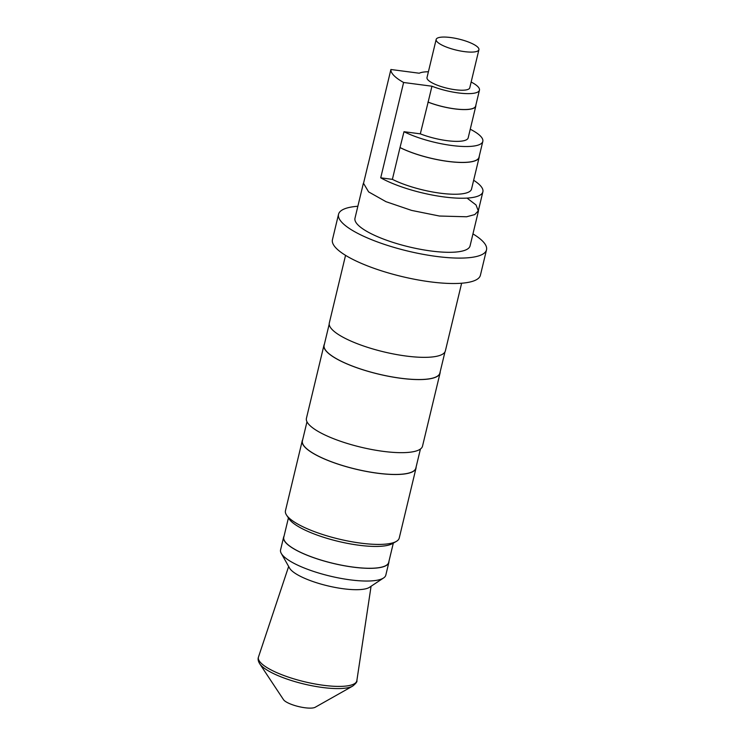 <?xml version="1.0" encoding="UTF-8"?>
<svg xmlns="http://www.w3.org/2000/svg" width="745" height="745" viewBox="0 0 745 745"><rect width="100%" height="100%" fill="white"/><g stroke="black" fill="none" stroke-linecap="round" stroke-linejoin="round"><path stroke-width="1.12" d="M396.238 541.457L392.364 543.654A55.121 14.192 -166.5 0 1 358.839 545.219A55.121 14.192 -166.5 0 1 289.032 518.846L286.574 515.13A58.51 15.068 13.5 0 0 360.654 543.124A58.51 15.068 13.5 0 0 396.238 541.457A58.51 15.068 13.5 0 0 399.236 538.048L416.017 468.139A58.51 15.068 -166.5 0 1 377.436 473.215A58.51 15.068 -166.5 0 1 302.237 440.826A58.51 15.068 -166.5 0 1 302.666 439.755M464.414 51.619A21.987 5.662 13.5 0 0 478.914 49.71A21.987 5.662 13.5 0 0 450.66 37.539A21.987 5.662 13.5 0 0 436.16 39.448A21.987 5.662 13.5 0 0 464.414 51.619M436.16 39.448L427.006 77.573A21.987 5.662 13.5 0 0 455.26 89.745A21.987 5.662 13.5 0 0 469.76 87.835L478.914 49.71M471.147 82.034A31.96 8.232 -166.5 0 1 479.454 90.173L475.645 106.06A31.96 8.232 -166.5 0 1 454.571 108.826A31.96 8.232 -166.5 0 1 428.142 102.102L420.31 133.849L403.995 131.707L400.009 147.575A47.345 12.19 13.5 0 0 447.941 161.423A47.345 12.19 13.5 0 0 479.165 157.316A47.345 12.19 13.5 0 0 479.24 156.273M400.009 147.575L392.382 179.349A47.345 12.19 13.5 0 0 440.314 193.197A47.345 12.19 13.5 0 0 471.529 189.09L479.165 157.316M392.382 179.349L380.723 177.822A59.013 15.198 13.5 0 0 443.964 196.931A59.013 15.198 13.5 0 0 482.881 191.81A59.013 15.198 13.5 0 0 473.652 180.271M363.374 183.289L354.983 218.238A59.181 15.235 13.5 0 0 431.057 251A59.181 15.235 13.5 0 0 470.076 245.869L478.467 210.919M461.63 283.221L445.389 350.848A59.693 15.366 -166.5 0 1 406.034 356.026A59.693 15.366 -166.5 0 1 329.309 322.976L345.55 255.358M444.961 351.938L439.885 373.049A59.526 15.328 -166.5 0 1 400.642 378.218A59.526 15.328 -166.5 0 1 324.14 345.261L329.206 324.14M440.155 371.932A59.693 15.366 -166.5 0 1 440.053 373.096A59.693 15.366 -166.5 0 1 400.698 378.264A59.693 15.366 -166.5 0 1 323.973 345.224A59.693 15.366 -166.5 0 1 324.401 344.143M440.053 373.096L422.508 446.18A59.693 15.366 -166.5 0 1 383.154 451.349A59.693 15.366 -166.5 0 1 306.428 418.308L323.973 345.224M420.431 449.021L415.85 468.102A58.334 15.021 -166.5 0 1 377.389 473.159A58.334 15.021 -166.5 0 1 302.405 440.863L306.977 421.791M416.12 466.994A58.51 15.068 -166.5 0 1 416.017 468.139M393.323 543.105L388.694 562.4A53.938 13.885 -166.5 0 1 353.121 567.085A53.938 13.885 -166.5 0 1 283.789 537.22L288.427 517.924M388.946 561.339A54.106 13.932 -166.5 0 1 388.853 562.447A54.106 13.932 -166.5 0 1 353.177 567.141A54.106 13.932 -166.5 0 1 283.622 537.182A54.106 13.932 -166.5 0 1 284.05 536.149M388.853 562.447L385.808 575.159A54.106 13.932 -166.5 0 1 383.591 577.962A54.106 13.932 -166.5 0 1 350.122 579.843A54.106 13.932 -166.5 0 1 281.265 553.395A54.106 13.932 -166.5 0 1 280.576 549.894L283.622 537.182M383.591 577.962L369.52 587.293A42.269 10.886 -166.5 0 1 343.371 588.764A42.269 10.886 -166.5 0 1 289.572 568.1L281.265 553.395M352.711 686.08L315.2 707.266A16.912 4.349 -166.5 0 1 304.919 707.75A16.912 4.349 -166.5 0 1 283.5 699.657L259.698 663.748C258.133 661.169 257.723 658.915 258.487 657.006A50.595 13.028 13.5 0 0 323.442 685.288A50.595 13.028 13.5 0 0 356.855 680.623C357.395 681.563 356.017 683.379 352.711 686.08A49.617 12.777 -166.5 0 1 322.529 687.486A49.617 12.777 -166.5 0 1 259.698 663.748M472.945 233.893A76.092 19.593 -166.5 0 1 486.513 249.817A76.092 19.593 -166.5 0 1 436.346 256.42A76.092 19.593 -166.5 0 1 338.537 214.29A76.092 19.593 -166.5 0 1 357.851 206.263M486.513 249.817L480.413 275.24A76.092 19.593 -166.5 0 1 430.247 281.834A76.092 19.593 -166.5 0 1 332.438 239.713L338.537 214.29M479.454 90.173A31.96 8.232 -166.5 0 1 458.389 92.939A31.96 8.232 -166.5 0 1 431.951 86.215L403.613 82.49A59.013 15.198 13.5 0 1 390.901 69.499L419.249 73.224A31.96 8.232 -166.5 0 1 428.403 71.771M428.142 102.102L431.951 86.215M427.937 102.074A32.128 8.27 13.5 0 0 454.627 108.882A32.128 8.27 13.5 0 0 475.804 106.097A32.128 8.27 13.5 0 0 475.841 105.231M475.804 106.097L468.177 137.872A32.128 8.27 -166.5 0 1 447 140.656A32.128 8.27 -166.5 0 1 420.31 133.849M403.995 131.707A47.177 12.143 13.5 0 0 451.703 145.48A47.177 12.143 13.5 0 0 482.816 141.382A47.177 12.143 13.5 0 0 470.253 129.22M482.816 141.382L478.998 157.269A47.177 12.143 -166.5 0 1 447.894 161.367A47.177 12.143 -166.5 0 1 400.186 147.603M380.723 177.822L403.613 82.49M368.291 163.714A59.013 15.198 13.5 0 0 368.114 164.263A59.013 15.198 13.5 0 0 368.021 164.831L390.901 69.499M302.237 440.826L285.456 510.735A58.51 15.068 13.5 0 0 286.574 515.13M368.114 164.263L363.532 183.326L368.617 191.893L386.003 201.69L411.603 210.407L439.42 216.022L466.594 216.776L474.779 214.579L478.299 210.882L476.027 204.968L467.05 198.096M482.881 191.81L478.299 210.882M371.075 586.259L356.855 680.623M288.65 566.47L258.487 657.006"/></g></svg>
